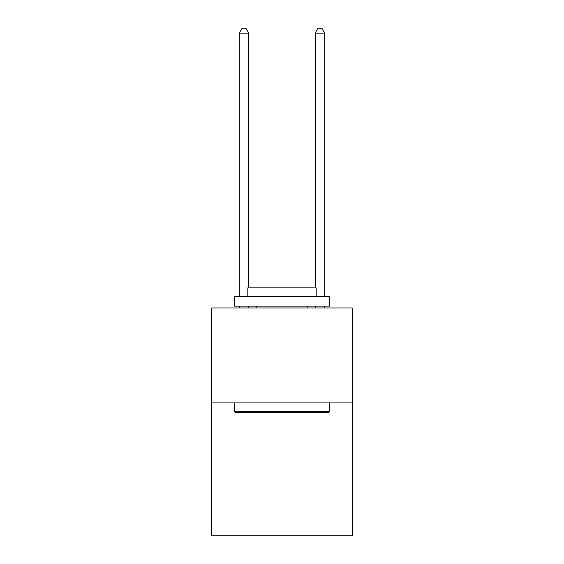 <?xml version="1.0" encoding="UTF-8"?>
<svg xmlns="http://www.w3.org/2000/svg" width="564" height="564" viewBox="0 0 564 564"><rect width="100%" height="100%" fill="white"/><g stroke="black" fill="none" stroke-linecap="round" stroke-linejoin="round"><path stroke-width="0.85" d="M352.239 402.922L352.239 535.8L211.761 535.8L211.761 308.007L352.239 308.007L352.239 402.922L211.761 402.922M235.681 412.411L234.546 411.276L329.454 411.276L328.318 412.411L235.681 412.411M329.454 296.615L329.454 306.111L234.546 306.111L234.546 296.615L329.454 296.615M247.829 296.615L247.829 287.887L316.171 287.887L316.171 296.615M329.454 402.922L329.454 411.276M234.546 402.922L234.546 411.276M307.817 306.111L307.817 308.007M256.183 306.111L256.183 308.007M248.78 287.887L248.78 33.135L239.291 33.135L239.291 296.615M239.291 306.111L239.291 308.007M248.78 306.111L248.78 308.007M239.291 33.135L242.139 28.2L245.932 28.2L248.78 33.135M324.709 308.007L324.709 306.111M324.709 296.615L324.709 33.135L315.22 33.135L315.22 287.887M315.22 308.007L315.22 306.111M315.22 33.135L318.068 28.2L321.861 28.2L324.709 33.135"/></g></svg>
